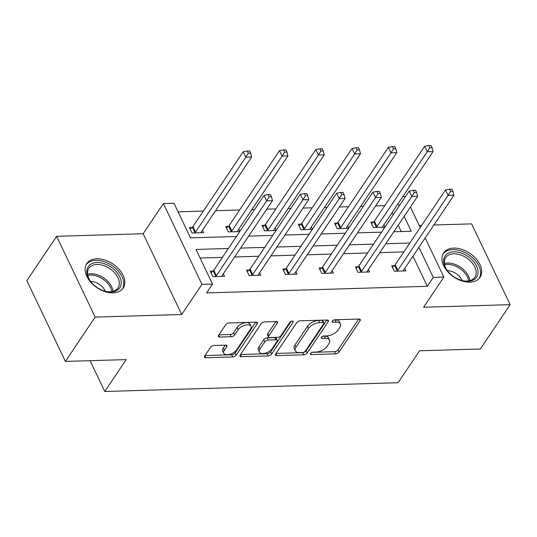 <?xml version="1.0" encoding="UTF-8"?>
<svg xmlns="http://www.w3.org/2000/svg" width="537" height="537" viewBox="0 0 537 537"><rect width="100%" height="100%" fill="white"/><g stroke="black" fill="none" stroke-linecap="round" stroke-linejoin="round"><path stroke-width="0.81" d="M310.54 353.42A1.933 0.987 154.5 0 0 310.393 354.205A1.933 0.987 154.5 0 0 311.319 354.588L335.578 353.863A2.759 1.41 154.5 0 0 339.028 352.057L360.072 320.737A2.759 1.41 154.5 0 0 360.287 319.616A2.759 1.41 154.5 0 0 358.958 319.065L334.699 319.79A1.933 0.987 154.5 0 0 332.282 321.059A1.933 0.987 154.5 0 0 332.135 321.838A1.933 0.987 154.5 0 0 333.061 322.227L336.202 322.133A8.834 4.511 154.5 0 1 340.438 323.898A8.834 4.511 154.5 0 1 339.767 327.483L338.015 330.094A8.834 4.511 154.5 0 1 326.966 335.88L323.824 335.974A1.933 0.987 154.5 0 0 321.408 337.236A1.933 0.987 154.5 0 0 321.267 338.021A1.933 0.987 154.5 0 0 322.193 338.411L325.328 338.317A8.834 4.511 154.5 0 1 329.564 340.075A8.834 4.511 154.5 0 1 328.892 343.667L327.14 346.271A8.834 4.511 154.5 0 1 316.092 352.064L312.957 352.158A1.933 0.987 154.5 0 0 310.54 353.42M96.848 258.807A21.943 14.284 -146.1 0 1 118.966 269.191A21.943 14.284 -146.1 0 1 123.181 288.074A21.943 14.284 -146.1 0 1 113.092 292.866A21.943 14.284 -146.1 0 1 90.975 282.482A21.943 14.284 -146.1 0 1 86.759 263.6A21.943 14.284 -146.1 0 1 96.848 258.807M453.684 248.107A21.943 14.284 -146.1 0 1 475.802 258.492A21.943 14.284 -146.1 0 1 480.018 277.374A21.943 14.284 -146.1 0 1 469.929 282.167A21.943 14.284 -146.1 0 1 447.811 271.782A21.943 14.284 -146.1 0 1 443.596 252.9A21.943 14.284 -146.1 0 1 453.684 248.107M56.627 236.314L95.156 317.099L181.694 314.507L143.164 233.723L56.627 236.314L26.85 280.636L65.38 361.414L126.208 359.595L104.769 391.5L398.105 382.706L419.545 350.795L480.373 348.976L510.15 304.654L471.62 223.875L433.909 225.003M65.38 361.414L95.156 317.099M214.015 345.486A2.759 1.41 154.5 0 0 210.564 347.298L204.657 356.085A2.759 1.41 154.5 0 0 204.449 357.206A2.759 1.41 154.5 0 0 205.772 357.756L232.716 356.951A2.759 1.41 154.5 0 0 236.166 355.138L257.21 323.818A2.759 1.41 154.5 0 0 257.418 322.697A2.759 1.41 154.5 0 0 256.095 322.146L229.151 322.952A2.759 1.41 154.5 0 0 225.701 324.764L218.572 335.377A2.759 1.41 154.5 0 0 218.364 336.498A2.759 1.41 154.5 0 0 219.687 337.048L231.212 336.706A2.759 1.41 154.5 0 0 234.669 334.893L238.206 329.631A7.384 3.772 154.5 0 1 245.114 325.147A7.384 3.772 154.5 0 1 250.98 326.268A7.384 3.772 154.5 0 1 250.417 329.268L236.569 349.882A7.384 3.772 154.5 0 1 229.655 354.366A7.384 3.772 154.5 0 1 223.788 353.245A7.384 3.772 154.5 0 1 224.352 350.252L226.661 346.815A2.759 1.41 154.5 0 0 226.869 345.694A2.759 1.41 154.5 0 0 225.547 345.143L214.015 345.486M425.197 237.972L443.864 277.112L423.619 307.251L510.15 304.654M443.864 277.112L433.278 277.434L418.914 247.315M228.386 248.477L196.018 249.443L212.524 284.053L206.57 292.913L427.324 286.295L433.278 277.434M212.524 284.053L201.939 284.368L163.409 203.583L173.995 203.268L190.501 237.871L236.434 236.495M181.694 314.507L201.939 284.368M275.669 353.957A2.759 1.41 154.5 0 0 275.461 355.078A2.759 1.41 154.5 0 0 276.783 355.628L303.727 354.816A2.759 1.41 154.5 0 0 307.177 353.01L328.221 321.69A2.759 1.41 154.5 0 0 328.429 320.569A2.759 1.41 154.5 0 0 327.107 320.018L300.163 320.824A2.759 1.41 154.5 0 0 296.713 322.636L275.669 353.957M268.218 355.883L241.274 356.689A2.759 1.41 154.5 0 1 239.952 356.138A2.759 1.41 154.5 0 1 240.16 355.017L261.21 323.697A2.759 1.41 154.5 0 1 264.66 321.891L276.193 321.542A2.759 1.41 154.5 0 1 277.515 322.093A2.759 1.41 154.5 0 1 277.307 323.214L268.769 335.92A2.759 1.41 154.5 0 0 268.56 337.041A2.759 1.41 154.5 0 0 269.883 337.592L277.535 337.364A2.759 1.41 154.5 0 0 280.985 335.551L289.873 322.328A1.933 0.987 154.5 0 1 291.678 321.153A1.933 0.987 154.5 0 1 293.215 321.448A1.933 0.987 154.5 0 1 293.068 322.234L271.675 354.078A2.759 1.41 154.5 0 1 268.218 355.883L267.178 353.702L240.516 354.501M90.068 360.676L104.769 391.5M239.864 231.387L238.77 229.084M239.737 231.575L228.319 231.917L225.715 226.46L228.319 226.379M312.44 229.212L311.346 226.909M312.319 229.4L300.901 229.742L298.297 224.278L300.895 224.204M385.022 227.03L383.921 224.735M384.895 227.218L373.477 227.56L370.872 222.103L373.477 222.029M401.213 231.554L398.199 225.231M393.232 214.813L392.131 212.518M384.787 205.631L375.625 205.906M363.408 206.275L360.716 206.356M348.5 206.718L339.337 206.993M327.12 207.363L324.429 207.443M312.212 207.806L303.049 208.081M290.832 208.45L288.141 208.531M275.924 208.9L266.761 209.168M254.545 209.537L251.853 209.618M239.636 209.987L215.559 210.705M203.348 211.075L178.076 211.833M348.728 228.124L347.634 225.822M348.607 228.312L337.189 228.655L334.585 223.191L337.182 223.117M276.152 230.299L275.058 227.997M276.025 230.487L264.607 230.829L262.009 225.372L264.607 225.292M192.031 227.466L189.427 227.547L192.031 233.004L203.664 232.655L202.483 230.172M402.958 196.401L405.462 196.602M421.693 225.372L419.216 225.446M143.164 233.723L163.409 203.583M410.436 207.027L420.223 227.554M393.802 231.776L411.255 231.252L404.153 216.371M399.186 205.953L398.092 203.651M248.644 236.132L272.722 235.407M284.932 235.045L309.01 234.32M321.227 233.951L345.298 233.233M357.514 232.863L381.585 232.145M409.825 243.033L385.754 243.758M373.537 244.12L349.466 244.845M337.249 245.208L313.178 245.933M300.962 246.295L276.884 247.02M264.674 247.389L240.596 248.107M403.871 251.9L379.8 252.618M367.583 252.987L343.505 253.706M331.295 254.075L307.218 254.793M295.008 255.162L270.93 255.88M258.713 256.25L234.642 256.975M222.425 257.337L200.106 258.008M427.324 286.295L412.96 256.183M223.311 273.843L224.493 276.32L212.86 276.669L210.256 271.212L212.86 271.131M259.599 272.756L260.781 275.233L249.148 275.582L246.543 270.124L249.148 270.044M295.887 271.668L297.068 274.145L285.436 274.494L282.831 269.037L285.436 268.956M332.175 270.574L333.356 273.058L321.723 273.407L319.126 267.95L321.723 267.869M368.463 269.487L369.644 271.97L358.011 272.319L355.413 266.862L358.011 266.782M404.75 268.399L405.932 270.883L394.306 271.232L391.701 265.775L394.299 265.694M329.564 340.075L328.523 337.894A8.834 4.511 154.5 0 0 324.288 336.128L325.328 338.317M322.885 336.175L324.288 336.128M340.438 323.898L339.397 321.71A8.834 4.511 154.5 0 0 335.162 319.951L336.202 322.133M333.752 319.992L335.162 319.951M312.01 352.353L334.538 351.681A2.759 1.41 154.5 0 0 337.988 349.869L358.682 319.072M276.018 353.433L302.687 352.634A2.759 1.41 154.5 0 0 306.137 350.829L326.832 320.025M302.848 352.46A1.933 0.987 154.5 0 0 305.264 351.191L323.737 323.697A1.933 0.987 154.5 0 0 323.885 322.918A1.933 0.987 154.5 0 0 322.959 322.529L319.649 322.63A8.834 4.511 154.5 0 0 308.6 328.416L295.974 347.211A8.834 4.511 154.5 0 0 295.303 350.795A8.834 4.511 154.5 0 0 299.539 352.554L302.848 352.46M323.885 322.918L322.844 320.73A1.933 0.987 154.5 0 0 321.918 320.347L322.959 322.529M295.303 350.795L294.263 348.607A8.834 4.511 154.5 0 1 294.934 345.022L307.56 326.234A8.834 4.511 154.5 0 1 318.609 320.448L321.918 320.347M275.911 321.556L267.728 333.732A2.759 1.41 154.5 0 0 267.52 334.853L268.56 337.041M291.161 321.334L270.628 351.889L271.675 354.078M259.915 349.097A7.384 3.772 154.5 0 0 259.358 352.097A7.384 3.772 154.5 0 0 265.218 353.212A7.384 3.772 154.5 0 0 272.131 348.735L277.011 341.472A2.759 1.41 154.5 0 0 277.22 340.351A2.759 1.41 154.5 0 0 275.897 339.793L268.245 340.028A2.759 1.41 154.5 0 0 264.795 341.834L259.915 349.097L258.874 346.915A7.384 3.772 154.5 0 0 258.31 349.916L259.358 352.097M277.22 340.351L276.179 338.162A2.759 1.41 154.5 0 0 274.857 337.612L275.897 339.793M258.874 346.915L263.754 339.653A2.759 1.41 154.5 0 1 267.204 337.84L274.857 337.612M267.178 353.702A2.759 1.41 154.5 0 0 270.628 351.889M223.788 353.245L222.748 351.064A7.384 3.772 154.5 0 1 223.311 348.07L225.265 345.15M250.98 326.268L249.94 324.086A7.384 3.772 154.5 0 0 244.073 322.965A7.384 3.772 154.5 0 0 237.159 327.449L238.206 329.631M218.921 334.86L230.172 334.517A2.759 1.41 154.5 0 0 233.629 332.712L237.159 327.449M205.006 355.561L231.675 354.762A2.759 1.41 154.5 0 0 235.125 352.957L255.82 322.153M382.505 227.292L382.539 227.037A2.813 1.436 -25.5 0 1 382.821 226.379L433.084 151.568L427.264 151.743L424.66 146.286L374.396 221.096A2.813 1.436 -25.5 0 1 373.786 221.761L371.591 223.62M429.775 147.749L432.104 147.682L431.063 145.5L428.734 145.567L429.775 147.749L427.264 151.743L377.001 226.554A2.813 1.436 -25.5 0 1 376.39 227.218L376.075 227.487M432.104 147.682L433.084 151.568M424.66 146.286L428.734 145.567M396.903 271.151L397.219 270.89A2.813 1.436 154.5 0 0 397.83 270.218L448.093 195.414L453.906 195.24L403.643 270.044A2.813 1.436 154.5 0 0 403.368 270.702L403.334 270.957M392.419 267.285L394.614 265.432A2.813 1.436 154.5 0 0 395.225 264.761L445.488 189.957L448.093 195.414L450.603 191.42L452.933 191.347L451.892 189.165L449.563 189.232L450.603 191.42M449.563 189.232L445.488 189.957M453.906 195.24L452.933 191.347M346.217 228.379L346.251 228.124A2.813 1.436 -25.5 0 1 346.526 227.466L396.796 152.662L390.976 152.837L388.372 147.373L338.109 222.184A2.813 1.436 -25.5 0 1 337.498 222.848L335.303 224.708M393.487 148.836L395.816 148.769L394.776 146.588L392.446 146.655L393.487 148.836L390.976 152.837L340.713 227.641A2.813 1.436 -25.5 0 1 340.102 228.312L339.787 228.574M395.816 148.769L396.796 152.662M388.372 147.373L392.446 146.655M309.93 229.467L309.963 229.212A2.813 1.436 -25.5 0 1 310.238 228.554L360.502 153.75L354.688 153.924L352.084 148.46L301.821 223.271A2.813 1.436 -25.5 0 1 301.21 223.936L299.015 225.795M357.199 149.93L359.528 149.857L358.488 147.675L356.159 147.742L357.199 149.93L354.688 153.924L304.425 228.728A2.813 1.436 -25.5 0 1 303.814 229.4L303.499 229.661M359.528 149.857L360.502 153.75M352.084 148.46L356.159 147.742M360.616 272.239L360.931 271.977A2.813 1.436 154.5 0 0 361.542 271.306L411.805 196.502L417.618 196.327L367.355 271.131A2.813 1.436 154.5 0 0 367.08 271.789L367.046 272.044M356.132 268.372L358.327 266.52A2.813 1.436 154.5 0 0 358.938 265.849L409.201 191.044L411.805 196.502L414.316 192.508L416.645 192.434L415.604 190.252L413.275 190.32L414.316 192.508M413.275 190.32L409.201 191.044M417.618 196.327L416.645 192.434M324.328 273.326L324.643 273.065A2.813 1.436 154.5 0 0 325.254 272.4L375.517 197.589L381.33 197.415L331.067 272.225A2.813 1.436 154.5 0 0 330.792 272.877L330.752 273.138M319.844 269.46L322.039 267.607A2.813 1.436 154.5 0 0 322.65 266.936L372.913 192.132L375.517 197.589L378.028 193.595L380.357 193.521L379.317 191.34L376.987 191.414L378.028 193.595M376.987 191.414L372.913 192.132M381.33 197.415L380.357 193.521M470.936 258.78A18.99 12.358 -146.1 0 1 477.527 275.333A18.99 12.358 -146.1 0 1 463.055 280.804A18.99 12.358 -146.1 0 1 450.771 274.333A18.99 12.358 -146.1 0 1 446.831 269.903A18.99 12.358 -146.1 0 1 448.737 252.927A18.99 12.358 -146.1 0 1 470.936 258.78M462.666 280.71A17.58 11.445 33.9 0 0 474.856 277.246A17.58 11.445 33.9 0 0 469.593 260.237A17.58 11.445 33.9 0 0 445.663 257.632A17.58 11.445 33.9 0 0 447.059 270.225M447.381 270.661A12.519 8.149 -146.1 0 1 458.209 275.253A12.519 8.149 -146.1 0 1 462.142 280.576M479.004 278.636A21.802 14.19 33.9 0 0 472.432 257.626A21.802 14.19 33.9 0 0 442.81 254.316M114.099 269.48A18.99 12.358 -146.1 0 1 120.691 286.033A18.99 12.358 -146.1 0 1 106.219 291.504A18.99 12.358 -146.1 0 1 93.935 285.033A18.99 12.358 -146.1 0 1 89.994 280.603A18.99 12.358 -146.1 0 1 91.901 263.627A18.99 12.358 -146.1 0 1 114.099 269.48M105.829 291.41A17.58 11.445 33.9 0 0 118.019 287.946A17.58 11.445 33.9 0 0 112.757 270.937A17.58 11.445 33.9 0 0 88.827 268.332A17.58 11.445 33.9 0 0 90.223 280.925M90.545 281.361A12.519 8.149 -146.1 0 1 101.372 285.952A12.519 8.149 -146.1 0 1 105.306 291.276M122.168 289.336A21.802 14.19 33.9 0 0 115.596 268.325A21.802 14.19 33.9 0 0 85.974 265.016M273.635 230.554L273.675 230.299A2.813 1.436 -25.5 0 1 273.951 229.641L324.214 154.837L318.401 155.012L315.796 149.555L265.533 224.359A2.813 1.436 -25.5 0 1 264.922 225.03L262.727 226.882M320.911 151.018L323.24 150.944L322.2 148.762L319.871 148.83L320.911 151.018L318.401 155.012L268.138 229.816A2.813 1.436 -25.5 0 1 267.527 230.487L267.211 230.749M323.24 150.944L324.214 154.837M315.796 149.555L319.871 148.83M288.04 274.414L288.349 274.152A2.813 1.436 154.5 0 0 288.966 273.487L339.23 198.677L345.043 198.502L294.779 273.313A2.813 1.436 154.5 0 0 294.504 273.971L294.464 274.226M283.556 270.547L285.751 268.695A2.813 1.436 154.5 0 0 286.362 268.023L336.625 193.219L339.23 198.677L341.74 194.683L344.069 194.616L343.022 192.427L340.7 192.501L341.74 194.683M340.7 192.501L336.625 193.219M345.043 198.502L344.069 194.616M237.347 231.642L237.388 231.387A2.813 1.436 -25.5 0 1 237.663 230.735L287.926 155.925L282.113 156.099L279.508 150.642L229.245 225.446A2.813 1.436 -25.5 0 1 228.634 226.117L226.439 227.97M284.623 152.105L286.953 152.031L285.906 149.85L283.583 149.917L284.623 152.105L282.113 156.099L231.85 230.903A2.813 1.436 -25.5 0 1 231.232 231.575L230.923 231.836M286.953 152.031L287.926 155.925M279.508 150.642L283.583 149.917M251.752 275.501L252.061 275.239A2.813 1.436 154.5 0 0 252.679 274.575L302.942 199.764L308.755 199.589L258.492 274.4A2.813 1.436 154.5 0 0 258.216 275.058L258.176 275.313M247.268 271.635L249.457 269.782A2.813 1.436 154.5 0 0 250.074 269.118L300.337 194.307L302.942 199.764L305.452 195.77L307.775 195.703L306.734 193.515L304.412 193.588L305.452 195.77M304.412 193.588L300.337 194.307M308.755 199.589L307.775 195.703M201.06 232.736L201.1 232.474A2.813 1.436 -25.5 0 1 201.375 231.823L251.638 157.012L245.825 157.187L243.221 151.729L192.958 226.533A2.813 1.436 -25.5 0 1 192.347 227.205L190.152 229.057M248.336 153.193L250.665 153.119L249.618 150.937L247.295 151.011L248.336 153.193L245.825 157.187L195.562 231.997A2.813 1.436 -25.5 0 1 194.944 232.662L194.636 232.924M250.665 153.119L251.638 157.012M243.221 151.729L247.295 151.011M215.465 276.595L215.773 276.327A2.813 1.436 154.5 0 0 216.391 275.662L266.654 200.851L272.467 200.677L222.204 275.488A2.813 1.436 154.5 0 0 221.929 276.146L221.888 276.401M210.981 272.729L213.169 270.87A2.813 1.436 154.5 0 0 213.786 270.205L264.05 195.394L266.654 200.851L269.165 196.857L271.487 196.79L270.447 194.602L268.124 194.676L269.165 196.857M268.124 194.676L264.05 195.394M272.467 200.677L271.487 196.79M310.675 353.245L311.319 354.588M332.423 320.878L333.061 322.227M321.549 337.061L322.193 338.411M359.28 319.072L360.072 320.737M337.988 349.869L339.028 352.057M334.538 351.681L335.578 353.863M327.429 320.025L328.221 321.69M306.137 350.829L307.177 353.01M302.687 352.634L303.727 354.816M275.857 353.682L276.783 355.628M318.609 320.448L319.649 322.63M307.56 326.234L308.6 328.416M294.934 345.022L295.974 347.211M240.348 354.742L241.274 356.689M276.508 321.556L277.307 323.214M267.728 333.732L268.769 335.92M292.511 321.066L293.068 322.234M267.204 337.84L268.245 340.028M263.754 339.653L264.795 341.834M225.869 345.15L226.661 346.815M223.311 348.07L224.352 350.252M233.629 332.712L234.669 334.893M230.172 334.517L231.212 336.706M218.754 335.101L219.687 337.048M256.418 322.153L257.21 323.818M235.125 352.957L236.166 355.138M231.675 354.762L232.716 356.951M204.845 355.809L205.772 357.756M374.396 221.096L377.001 226.554M373.786 221.761L376.39 227.218M397.219 270.89L394.614 265.432M397.83 270.218L395.225 264.761M338.109 222.184L340.713 227.641M337.498 222.848L340.102 228.312M301.821 223.271L304.425 228.728M301.21 223.936L303.814 229.4M360.931 271.977L358.327 266.52M361.542 271.306L358.938 265.849M324.643 273.065L322.039 267.607M325.254 272.4L322.65 266.936M444.401 263.492A17.58 11.445 -146.1 0 1 463.391 269.473A17.58 11.445 -146.1 0 1 469.909 280.629M468.734 280.891A17.003 11.069 33.9 0 0 462.491 270.588A17.003 11.069 33.9 0 0 444.602 264.681M87.565 274.185A17.58 11.445 -146.1 0 1 106.554 280.173A17.58 11.445 -146.1 0 1 113.072 291.329M111.897 291.591A17.003 11.069 33.9 0 0 105.655 281.287A17.003 11.069 33.9 0 0 87.766 275.38M265.533 224.359L268.138 229.816M264.922 225.03L267.527 230.487M288.349 274.152L285.751 268.695M288.966 273.487L286.362 268.023M229.245 225.446L231.85 230.903M228.634 226.117L231.232 231.575M252.061 275.239L249.457 269.782M252.679 274.575L250.074 269.118M192.958 226.533L195.562 231.997M192.347 227.205L194.944 232.662M215.773 276.327L213.169 270.87M216.391 275.662L213.786 270.205"/></g></svg>
